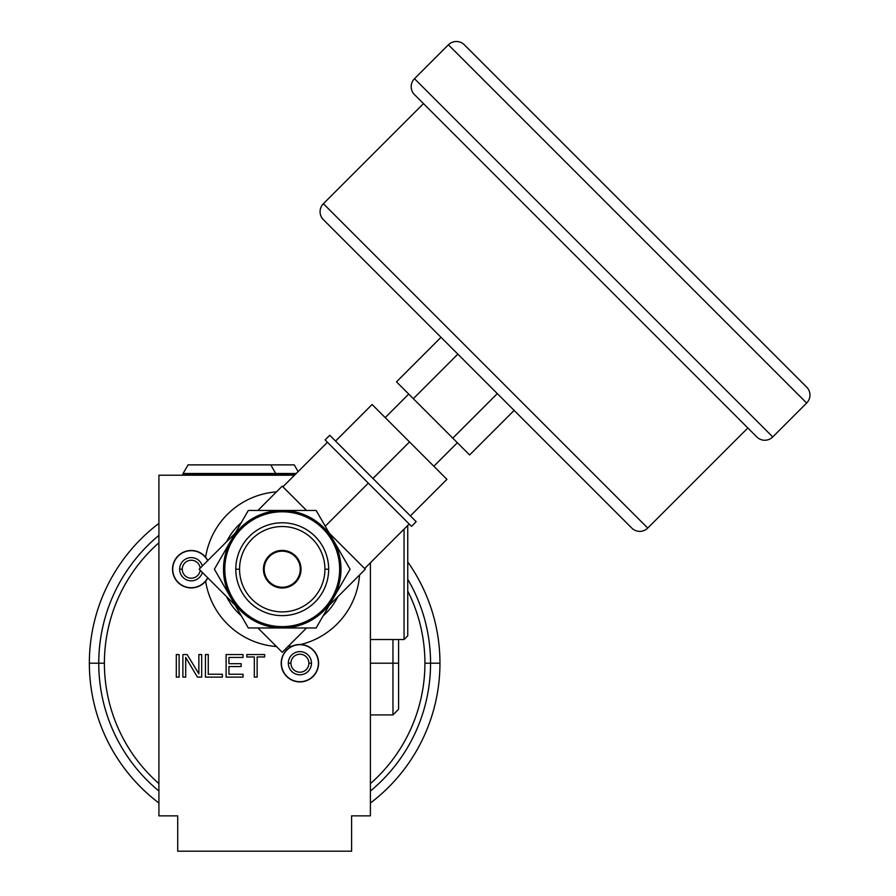 <?xml version="1.0" encoding="UTF-8"?>
<svg xmlns="http://www.w3.org/2000/svg" width="896" height="896" viewBox="0 0 896 896"><rect width="100%" height="100%" fill="white"/><g stroke="black" fill="none" stroke-linecap="round" stroke-linejoin="round"><path stroke-width="1.34" d="M294.482 475.216L158.917 475.216L158.917 815.853L158.917 475.216L294.482 475.216L158.917 475.216L158.917 815.853L177.71 815.853L177.71 851.2L351.602 851.2L351.602 815.853L370.406 815.853L370.406 562.8M318.606 663.208A18.704 18.704 0 0 1 299.902 681.912A18.704 18.704 0 0 1 292.354 646.094A77.549 77.549 0 0 1 287.986 646.542A77.549 77.549 0 0 0 292.354 646.094A18.704 18.704 0 0 1 318.606 663.208A18.704 18.704 0 0 0 292.354 646.094A18.704 18.704 0 0 0 299.902 681.912A18.704 18.704 0 0 0 318.606 663.208A18.704 18.704 0 0 0 300.731 644.515A77.549 77.549 0 0 0 359.565 574.963A77.549 77.549 0 0 1 300.731 644.515A18.704 18.704 0 0 0 281.198 663.208A18.704 18.704 0 0 0 299.902 681.912A18.704 18.704 0 0 0 318.606 663.208M276.483 646.542A77.549 77.549 0 0 1 205.621 581.179A18.704 18.704 0 0 1 172.536 569.206A18.704 18.704 0 0 1 205.621 557.234A77.549 77.549 0 0 1 276.483 491.882A77.549 77.549 0 0 0 205.621 557.234A18.704 18.704 0 0 1 207.816 560.538A18.704 18.704 0 0 0 172.536 569.206A18.704 18.704 0 0 0 205.621 581.179A77.549 77.549 0 0 0 276.483 646.542A77.549 77.549 0 0 1 205.621 581.179A18.704 18.704 0 0 0 207.816 577.875A18.704 18.704 0 0 1 172.536 569.206A18.704 18.704 0 0 1 207.816 560.538M179.122 654.562L179.122 677.118L176.299 677.118L176.299 654.562L179.122 654.562L179.122 677.118L179.122 654.562L176.299 654.562L179.122 654.562L176.299 654.562L176.299 677.118L176.299 654.562L176.299 677.118L179.122 677.118L176.299 677.118L179.122 677.118L179.122 654.562M185.696 657.44L185.696 677.118L182.885 677.118L182.885 654.562L187.107 654.562L198.856 673.758L198.856 654.562L201.678 654.562L201.678 677.118L197.445 677.118L185.696 657.44L185.696 677.118L182.885 677.118L182.885 654.562L187.107 654.562L198.856 673.758L198.856 654.562L201.678 654.562L201.678 677.118L197.445 677.118L185.696 657.44L197.445 677.118L201.678 677.118L201.678 654.562L198.856 654.562L198.856 673.758L187.107 654.562L182.885 654.562L182.885 677.118L185.696 677.118L185.696 657.44M208.264 654.562L208.264 674.24L208.264 654.562L205.442 654.562L208.264 654.562L205.442 654.562L205.442 677.118L205.442 654.562L208.264 654.562L208.264 674.24L222.354 674.24L222.354 677.118L205.442 677.118L205.442 654.562L205.442 677.118L222.354 677.118L205.442 677.118L222.354 677.118L222.354 674.24L222.354 677.118L222.354 674.24L208.264 674.24L222.354 674.24M228.939 674.24L243.04 674.24L243.04 677.118L226.117 677.118L226.117 654.562L243.04 654.562L243.04 657.44L228.939 657.44L228.939 663.678L241.158 663.678L241.158 666.557L228.939 666.557L228.939 674.24L243.04 674.24L243.04 677.118L226.117 677.118L226.117 654.562L243.04 654.562L243.04 657.44L228.939 657.44L228.939 663.678L241.158 663.678L241.158 666.557L228.939 666.557L228.939 674.24L228.939 666.557L241.158 666.557L241.158 663.678L228.939 663.678L228.939 657.44L243.04 657.44L243.04 654.562L226.117 654.562L226.117 677.118L243.04 677.118L243.04 674.24L228.939 674.24M264.656 656.958L257.141 656.958L264.656 656.958L264.656 654.562L264.656 656.958L264.656 654.562L246.803 654.562L264.656 654.562L264.656 656.958L257.141 656.958L257.141 677.118L254.318 677.118L254.318 656.958L246.803 656.958L246.803 654.562L264.656 654.562L246.803 654.562L246.803 656.958L246.803 654.562L246.803 656.958L254.318 656.958L246.803 656.958M351.602 851.2L177.71 851.2L177.71 815.853L177.71 851.2L351.602 851.2L351.602 815.853L370.406 815.853L351.602 815.853L351.602 851.2M158.917 815.853L177.71 815.853L158.917 815.853M241.326 522.57A62.037 62.037 0 0 0 226.598 541.766A62.037 62.037 0 0 1 241.326 522.57A62.037 62.037 0 0 0 226.598 541.766A62.037 62.037 0 0 1 241.326 522.57M226.598 596.658A62.037 62.037 0 0 0 241.326 615.843A62.037 62.037 0 0 1 226.598 596.658A62.037 62.037 0 0 0 241.326 615.843A62.037 62.037 0 0 1 226.598 596.658M323.142 615.843A62.037 62.037 0 0 0 337.87 596.658A62.037 62.037 0 0 1 323.142 615.843A62.037 62.037 0 0 0 337.87 596.658A62.037 62.037 0 0 1 323.142 615.843M238.762 611.408L239.4 612.517M306.566 510.462L282.229 486.125L257.902 510.462L282.229 486.125L306.566 510.462L282.229 486.125L257.902 510.462M235.222 533.142L199.147 569.206L235.222 605.282L199.147 569.206L235.222 533.142L199.147 569.206L235.222 605.282M257.902 627.962L282.229 652.288L306.566 627.962L282.229 652.288L257.902 627.962L282.229 652.288L306.566 627.962M329.246 605.282L365.322 569.206L329.246 533.142L365.322 569.206L329.246 605.282L365.322 569.206L329.246 533.142M368.312 483.134L325.237 526.21M324.912 569.206A42.672 42.672 0 0 0 282.229 526.534A42.672 42.672 0 0 0 239.557 569.206A42.672 42.672 0 0 0 282.229 611.89A42.672 42.672 0 0 0 324.912 569.206A42.672 42.672 0 0 0 282.229 526.534A42.672 42.672 0 0 0 239.557 569.206L235.805 569.206A46.435 46.435 0 0 1 282.229 522.782A46.435 46.435 0 0 1 328.664 569.206A46.435 46.435 0 0 0 282.229 522.782A46.435 46.435 0 0 0 235.805 569.206A46.435 46.435 0 0 0 282.229 615.642A46.435 46.435 0 0 0 328.664 569.206L324.912 569.206L328.664 569.206A46.435 46.435 0 0 1 282.229 615.642A46.435 46.435 0 0 1 235.805 569.206L239.557 569.206A42.672 42.672 0 0 0 282.229 611.89A42.672 42.672 0 0 0 324.912 569.206L328.664 569.206M282.229 550.413A18.805 18.805 0 0 1 301.034 569.206A18.805 18.805 0 0 1 282.229 588.011A18.805 18.805 0 0 1 263.435 569.206A18.805 18.805 0 0 1 282.229 550.413A18.805 18.805 0 0 1 301.034 569.206A18.805 18.805 0 0 1 282.229 588.011L282.229 587.25A18.043 18.043 0 0 0 300.272 569.206A18.043 18.043 0 0 0 282.229 551.174L282.229 550.413L282.229 551.174A18.043 18.043 0 0 1 300.272 569.206A18.043 18.043 0 0 1 282.229 587.25A18.043 18.043 0 0 1 264.197 569.206A18.043 18.043 0 0 1 282.229 551.174A18.043 18.043 0 0 0 264.197 569.206A18.043 18.043 0 0 0 282.229 587.25L282.229 588.011A18.805 18.805 0 0 1 263.435 569.206A18.805 18.805 0 0 1 282.229 550.413A18.805 18.805 0 0 1 298.514 578.614A18.805 18.805 0 0 1 265.955 578.614A18.805 18.805 0 0 1 282.229 550.413L282.229 551.174A18.043 18.043 0 0 0 266.616 578.234A18.043 18.043 0 0 0 297.853 578.234A18.043 18.043 0 0 0 282.229 551.174M214.402 569.206L248.315 510.462L316.154 510.462L350.067 569.206L316.154 627.962L248.315 627.962L214.402 569.206L231.381 539.806A58.744 58.744 0 0 1 333.088 539.806L333.133 539.874A58.744 58.744 0 0 1 333.133 598.55L333.088 598.618A58.744 58.744 0 0 1 231.381 598.618L231.336 598.55A58.744 58.744 0 0 1 231.336 539.874A58.744 58.744 0 0 0 231.336 598.55L214.402 569.206L248.315 510.462L316.154 510.462L333.088 539.806A58.744 58.744 0 0 0 231.381 539.806L248.315 510.462L316.154 510.462L350.067 569.206L333.133 598.55A58.744 58.744 0 0 0 333.133 539.874L350.067 569.206L316.154 627.962L248.315 627.962L231.381 598.618A58.744 58.744 0 0 0 333.088 598.618L316.154 627.962L248.315 627.962L214.402 569.206M224.806 569.206A57.434 57.434 0 0 1 282.229 511.784A57.434 57.434 0 0 1 339.662 569.206A57.434 57.434 0 0 1 282.229 626.64A57.434 57.434 0 0 1 224.806 569.206A57.434 57.434 0 0 0 282.229 626.64A57.434 57.434 0 0 0 339.662 569.206A57.434 57.434 0 0 0 282.229 511.784A57.434 57.434 0 0 0 224.806 569.206A57.434 57.434 0 0 1 310.946 519.478A57.434 57.434 0 0 1 310.946 618.946A57.434 57.434 0 0 1 224.806 569.206M806.646 387.094L464.352 44.8L806.646 387.094A11.278 11.278 0 0 1 806.646 403.043L772.744 436.946L593.622 257.824L414.501 78.702L448.403 44.8L806.646 403.043L448.403 44.8L414.501 78.702A11.278 11.278 0 0 0 414.501 94.651L756.795 436.946A11.278 11.278 0 0 0 772.744 436.946L806.646 403.043A11.278 11.278 0 0 0 806.646 387.094A11.278 11.278 0 0 1 806.646 403.043L772.744 436.946A11.278 11.278 0 0 1 756.795 436.946L414.501 94.651A11.278 11.278 0 0 1 414.501 78.702L772.744 436.946A11.278 11.278 0 0 1 756.795 436.946M631.781 528.069A11.278 11.278 0 0 0 647.73 528.069L747.824 427.974L647.73 528.069L323.378 203.717L423.472 103.622L323.378 203.717A11.278 11.278 0 0 0 323.378 219.666L631.781 528.069A11.278 11.278 0 0 0 647.73 528.069A11.278 11.278 0 0 1 631.781 528.069L323.378 219.666A11.278 11.278 0 0 1 323.378 203.717L647.73 528.069L747.824 427.974M325.102 439.936L329.762 435.288L372.949 478.475L409.517 441.93L372.098 404.51L335.541 441.067L329.762 435.288L325.102 439.936L329.762 435.288L335.541 441.067L372.098 404.51L446.936 479.349L410.379 515.906L416.158 521.685L411.51 526.344L325.102 439.936L411.51 526.344L416.158 521.685L411.51 526.344M497.302 393.602L452.771 438.133L469.605 454.955L452.771 438.133L497.302 393.602L452.771 438.133L413.314 398.675L396.491 381.842L441.022 337.31L396.491 381.842L413.314 398.675L457.845 354.144L413.314 398.675L452.771 438.133L413.314 398.675L457.845 354.144M452.771 438.133L469.605 454.955L514.136 410.424L469.605 454.955L514.136 410.424L631.557 527.845L323.378 219.666L441.022 337.31L396.491 381.842L413.314 398.675M433.843 466.256L457.374 442.725M408.722 394.072L385.19 417.603M484.624 81.021L448.403 44.8A11.278 11.278 0 0 1 464.352 44.8A11.278 11.278 0 0 0 448.403 44.8L414.501 78.702A11.278 11.278 0 0 0 414.501 94.651M372.971 478.498L410.368 515.894M410.379 515.906L416.158 521.685L410.379 515.906L446.936 479.349L409.517 441.93L446.936 479.349L410.379 515.906M335.552 441.078L372.949 478.475L335.552 441.078L372.098 404.51L409.517 441.93L372.96 478.486L409.517 441.93M370.406 783.63A160.261 160.261 0 0 0 424.917 663.208A160.261 160.261 0 0 1 370.406 783.63A160.261 160.261 0 0 0 407.747 591.035A160.261 160.261 0 0 1 424.917 663.208L439.958 663.208A175.302 175.302 0 0 0 407.747 561.938A175.302 175.302 0 0 1 370.406 803.029A175.302 175.302 0 0 0 439.958 663.208L430.562 663.208A165.906 165.906 0 0 0 407.747 579.253A165.906 165.906 0 0 1 430.562 663.208L430.562 664.395L430.562 663.208L424.917 663.208A160.261 160.261 0 0 0 407.747 591.035M158.917 783.63A160.261 160.261 0 0 1 158.917 542.786A160.261 160.261 0 0 0 104.395 663.208L98.75 663.208A165.906 165.906 0 0 0 158.917 791.045A165.906 165.906 0 0 1 98.75 663.208L89.354 663.208A175.302 175.302 0 0 0 158.917 803.029A175.302 175.302 0 0 1 89.354 663.208L98.75 663.208L98.762 662.021L98.75 663.208A165.906 165.906 0 0 1 158.917 535.371A165.906 165.906 0 0 0 98.75 663.208L104.395 663.208A160.261 160.261 0 0 0 158.917 783.63A160.261 160.261 0 0 1 158.917 542.786M158.917 523.387A175.302 175.302 0 0 0 89.354 663.208A175.302 175.302 0 0 1 158.917 523.387A175.302 175.302 0 0 0 158.917 803.029M430.494 667.8L430.517 666.982M424.917 663.208L430.562 663.208L430.562 662.021L430.562 663.208A165.906 165.906 0 0 1 370.406 791.045A165.906 165.906 0 0 0 430.562 663.208L430.562 664.395M98.818 667.8L98.795 666.982M430.517 659.501L430.494 658.616M98.818 658.616L98.795 659.434M104.395 663.208L98.75 663.208L98.762 662.189L98.762 664.395L98.762 662.021M407.747 635.824L407.747 525.448L407.747 635.824L407.747 525.448L407.747 635.824L404.051 639.52L370.406 639.52L404.051 639.52L404.051 529.144M398.597 641.592L398.597 663.208L392.963 663.208L392.963 639.52L392.963 663.208L370.406 663.208L392.963 663.208L392.963 714.907L392.963 663.208L398.597 663.208L398.597 709.262L392.963 714.907L370.406 714.907M398.597 639.52L398.597 663.208L370.406 663.208M188.048 464.878L183.086 473.491A1.501 1.501 0 0 0 182.918 474.578L275.901 474.578L182.918 474.578L183.064 475.216L182.918 474.578A1.501 1.501 0 0 1 183.086 473.491L188.048 464.878L270.76 464.878L275.733 473.491L183.086 473.491L188.048 464.878L294.258 464.878L298.122 471.565M249.816 474.578L275.901 474.578L275.755 475.216L275.901 474.578A1.501 1.501 0 0 0 275.733 473.491A1.501 1.501 0 0 1 275.901 474.578L295.12 474.578L275.901 474.578L275.755 475.216M183.064 475.216L182.918 474.578A1.501 1.501 0 0 1 183.086 473.491L275.733 473.491L270.76 464.878L294.258 464.878M296.206 473.491L209.003 473.491M254.318 677.118L254.318 656.958L254.318 677.118L257.141 677.118L254.318 677.118L257.141 677.118L257.141 656.958L257.141 677.118M172.738 569.206A18.502 18.502 0 0 1 207.67 560.694A18.502 18.502 0 0 0 172.738 569.206A18.502 18.502 0 0 1 207.67 560.694A18.502 18.502 0 0 0 172.738 569.206A18.502 18.502 0 0 0 207.67 577.73A18.502 18.502 0 0 1 172.738 569.206A18.502 18.502 0 0 0 207.67 577.73A18.502 18.502 0 0 1 172.738 569.206M202.373 565.992A11.581 11.581 0 0 0 179.659 569.206A11.581 11.581 0 0 1 202.373 565.992A11.581 11.581 0 0 0 179.659 569.206A11.581 11.581 0 0 0 202.373 572.432A11.581 11.581 0 0 1 179.659 569.206A11.581 11.581 0 0 0 202.373 572.432M200.178 568.187A8.994 8.994 0 0 0 190.736 560.235A8.994 8.994 0 0 0 182.258 569.206L179.659 569.206L182.258 569.206A8.994 8.994 0 0 1 190.736 560.235A8.994 8.994 0 0 1 200.178 568.187A8.994 8.994 0 0 0 190.736 560.235A8.994 8.994 0 0 0 182.258 569.206A8.994 8.994 0 0 0 190.736 578.189A8.994 8.994 0 0 0 200.178 570.237A8.994 8.994 0 0 1 190.736 578.189A8.994 8.994 0 0 1 182.258 569.206A8.994 8.994 0 0 0 190.736 578.189A8.994 8.994 0 0 0 200.178 570.237M281.4 663.208A18.502 18.502 0 0 1 299.902 644.706A18.502 18.502 0 0 1 318.405 663.208A18.502 18.502 0 0 0 299.902 644.706A18.502 18.502 0 0 0 281.4 663.208A18.502 18.502 0 0 1 299.902 644.706A18.502 18.502 0 0 1 318.405 663.208A18.502 18.502 0 0 1 299.902 681.71A18.502 18.502 0 0 1 281.4 663.208A18.502 18.502 0 0 0 299.902 681.71A18.502 18.502 0 0 0 318.405 663.208A18.502 18.502 0 0 1 299.902 681.71A18.502 18.502 0 0 1 281.4 663.208A18.502 18.502 0 0 0 309.154 679.235A18.502 18.502 0 0 0 309.154 647.181A18.502 18.502 0 0 0 281.4 663.208M311.483 663.208A11.581 11.581 0 0 0 299.902 651.627A11.581 11.581 0 0 0 288.322 663.208A11.581 11.581 0 0 0 299.902 674.789A11.581 11.581 0 0 0 311.483 663.208A11.581 11.581 0 0 0 299.902 651.627A11.581 11.581 0 0 0 288.322 663.208A11.581 11.581 0 0 0 299.902 674.789A11.581 11.581 0 0 0 311.483 663.208L308.896 663.208A8.994 8.994 0 0 0 299.902 654.214A8.994 8.994 0 0 0 290.909 663.208L288.322 663.208L290.909 663.208A8.994 8.994 0 0 1 299.902 654.214A8.994 8.994 0 0 1 308.896 663.208A8.994 8.994 0 0 1 299.902 672.202A8.994 8.994 0 0 1 290.909 663.208A8.994 8.994 0 0 0 299.902 672.202A8.994 8.994 0 0 0 308.896 663.208L311.483 663.208L308.896 663.208M197.445 677.118L201.678 677.118L201.678 654.562L198.856 654.562M187.107 654.562L182.885 654.562L182.885 677.118L185.696 677.118M241.158 666.557L241.158 663.678M243.04 657.44L243.04 654.562L226.117 654.562L226.117 677.118L243.04 677.118L243.04 674.24M239.557 569.206A42.672 42.672 0 0 1 303.576 532.258A42.672 42.672 0 0 1 303.576 606.166A42.672 42.672 0 0 1 239.557 569.206L235.805 569.206A46.435 46.435 0 0 1 305.446 528.998A46.435 46.435 0 0 1 305.446 609.426A46.435 46.435 0 0 1 235.805 569.206M282.229 588.011L282.229 587.25M423.472 103.622L323.378 203.717L647.73 528.069L323.378 203.717A11.278 11.278 0 0 0 323.378 219.666M464.352 44.8A11.278 11.278 0 0 0 448.403 44.8L770.426 366.822M407.747 561.938A175.302 175.302 0 0 1 370.406 803.029M370.406 791.045A165.906 165.906 0 0 0 430.562 663.208L439.958 663.208M98.75 663.208L89.354 663.208M430.562 663.208A165.906 165.906 0 0 0 407.747 579.253M158.917 535.371A165.906 165.906 0 0 0 158.917 791.045M370.406 639.52L404.051 639.52M295.12 474.578L209.003 474.578M270.76 464.878L275.733 473.491A1.501 1.501 0 0 1 275.901 474.578M249.816 473.491L275.733 473.491M179.659 569.206L182.258 569.206M290.909 663.208A8.994 8.994 0 0 0 304.405 670.992A8.994 8.994 0 0 0 304.405 655.424A8.994 8.994 0 0 0 290.909 663.208L288.322 663.208A11.581 11.581 0 0 1 305.693 653.173A11.581 11.581 0 0 1 305.693 673.243A11.581 11.581 0 0 1 288.322 663.208M207.816 577.875A18.704 18.704 0 0 1 205.621 581.179M292.354 646.094A77.549 77.549 0 0 1 287.986 646.542M231.381 539.806A58.744 58.744 0 0 1 333.088 539.806M333.133 539.874A58.744 58.744 0 0 1 333.133 598.55M333.088 598.618A58.744 58.744 0 0 1 231.381 598.618M231.336 598.55A58.744 58.744 0 0 1 231.336 539.874M205.621 557.234A77.549 77.549 0 0 1 276.483 491.882M359.565 574.963A77.549 77.549 0 0 1 300.731 644.515M327.432 442.266L282.901 486.797M409.181 524.014L364.65 568.546"/></g></svg>
